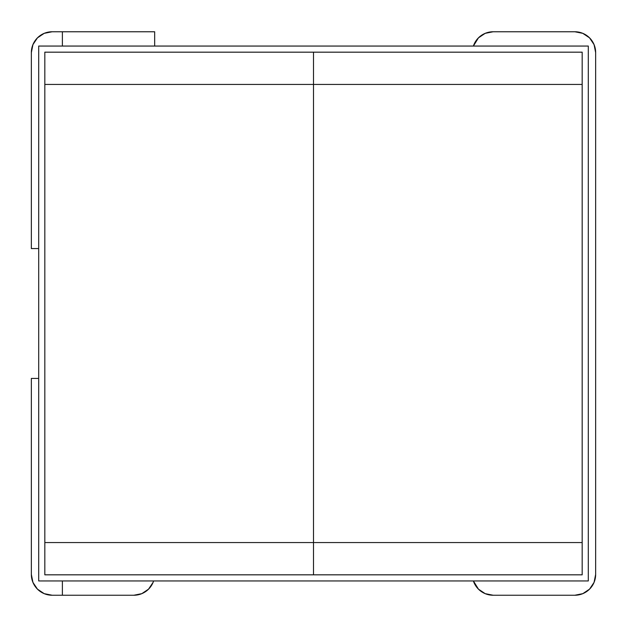 <?xml version="1.0" encoding="UTF-8"?>
<svg xmlns="http://www.w3.org/2000/svg" width="627" height="627" viewBox="0 0 627 627"><rect width="100%" height="100%" fill="white"/><g stroke="black" fill="none" stroke-linecap="round" stroke-linejoin="round"><path stroke-width="0.94" d="M31.35 248.574L31.35 52.582L32.933 44.611L37.448 37.855L44.203 33.341L52.174 31.758L62.379 31.758L62.379 46.053L62.379 31.758L154.665 31.758L154.665 46.053L154.665 31.758L52.174 31.758A20.824 20.824 0 0 0 31.35 52.582L31.35 248.574L38.702 248.574L31.35 248.574M493.159 595.242L485.196 593.659L478.44 589.145L485.196 593.659L493.159 595.242L574.826 595.242L582.796 593.659L589.552 589.145L594.067 582.389L595.65 574.418L595.65 52.582L595.65 574.418A20.824 20.824 0 0 1 574.826 595.242L493.159 595.242A20.824 20.824 0 0 1 473.385 580.947L478.44 589.145M478.44 37.855L485.196 33.341L478.44 37.855L473.385 46.053A20.824 20.824 0 0 1 493.159 31.758L485.196 33.341M595.65 52.582L594.067 44.611L589.552 37.855L582.796 33.341L574.826 31.758L493.159 31.758L574.826 31.758A20.824 20.824 0 0 1 595.65 52.582M153.615 580.947L153.074 582.389L153.615 580.947A20.824 20.824 0 0 1 133.841 595.242L141.804 593.659L148.56 589.145L153.074 582.389A20.824 20.824 0 0 0 153.082 582.381M31.35 574.418L31.35 378.426L38.702 378.426L31.35 378.426L31.35 574.418A20.824 20.824 0 0 0 52.174 595.242L44.203 593.659L37.448 589.145L32.933 582.389L31.35 574.418A20.824 20.824 0 0 0 52.174 595.242L133.841 595.242L52.174 595.242M62.379 580.947L62.379 595.242L62.379 580.947M485.204 33.341A20.824 20.824 0 0 0 473.385 46.053M313.5 52.174L44.823 52.174L44.823 84.433L313.5 84.433L313.5 542.567L44.823 542.567L44.823 84.433L44.823 574.826L313.5 574.826L313.5 542.567L313.5 574.826L582.177 574.826L582.177 542.567L44.823 542.567L44.823 574.826L313.5 574.826L313.5 52.174L313.5 84.433L582.177 84.433L582.177 542.567L582.177 52.174L44.823 52.174L44.823 84.433L313.5 84.433L313.5 52.174L313.5 84.433L582.177 84.433L582.177 52.174L313.5 52.174M582.177 542.567L313.5 542.567L313.5 574.826L582.177 574.826L582.177 542.567M38.702 580.947L38.702 46.053L588.298 46.053L588.298 580.947L38.702 580.947L588.298 580.947L588.298 46.053L38.702 46.053L38.702 580.947"/></g></svg>
